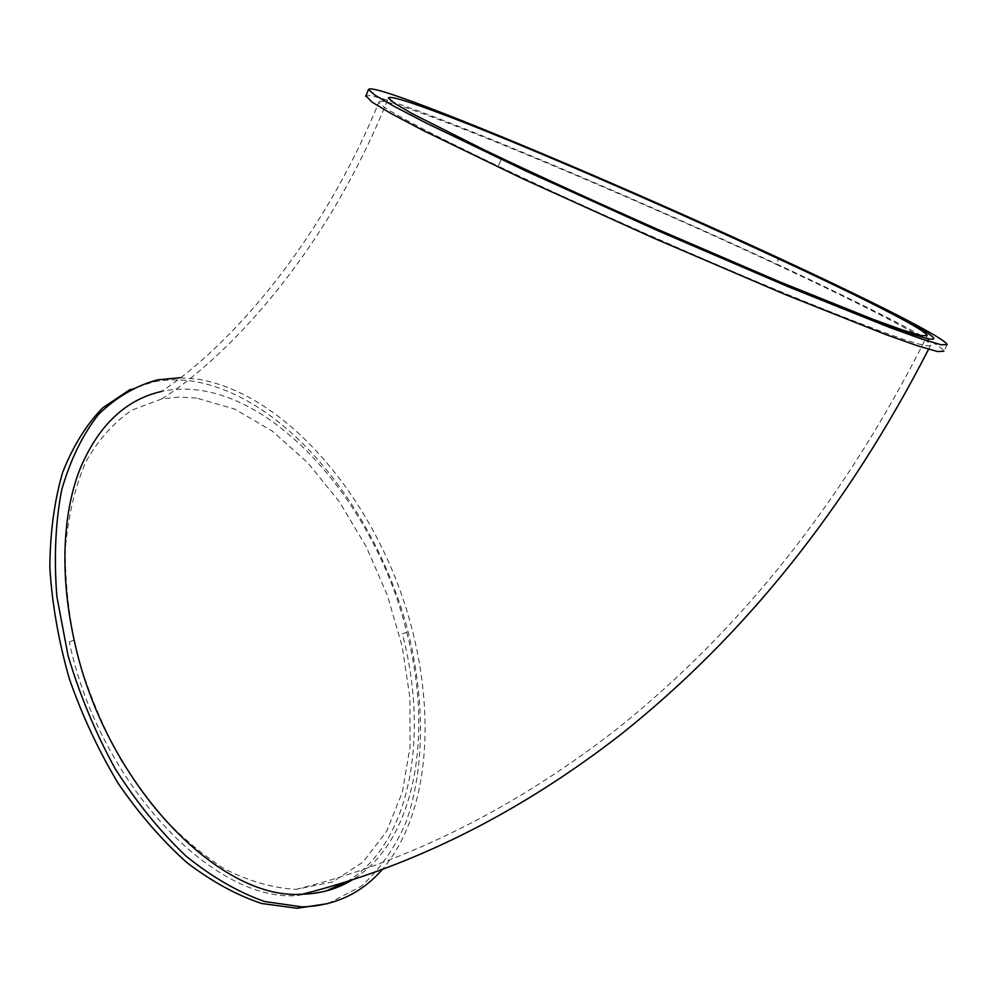 <?xml version="1.0" encoding="UTF-8"?>
<svg xmlns="http://www.w3.org/2000/svg" width="997" height="997" viewBox="0 0 997 997"><rect width="100%" height="100%" fill="white"/><g stroke="black" fill="none" stroke-linecap="round" stroke-linejoin="round"><path stroke-width="0.75" stroke-dasharray="4.99 3.74" d="M346.744 881.709C410.789 843.836 429.246 736.359 402.377 633.83L406.739 632.235C373.863 495.945 259.419 370.298 161.514 391.46C215.09 356.415 313.818 261.027 379.034 101.893C378.947 106.505 418.69 127.928 498.263 166.163L501.479 158.61L498.263 166.163C582.248 206.205 701.888 259.245 791.219 296.009C882.594 333.21 929.054 349.611 930.612 345.199C930.587 339.416 862.592 304.608 776.152 264.355L778.856 258.584M947.15 344.663L943.885 351.256C942.202 343.454 848.21 296.52 738.141 246.296C627.487 195.811 501.491 142.122 425.358 113.546C389.279 100.036 369.476 94.142 365.936 95.874M379.034 101.893C383.01 92.385 615.199 189.019 776.152 264.355M69.291 641.981L74.139 639.999L69.304 641.993C99.039 783.43 213.134 901.787 296.52 895.63L325.944 891.006M406.739 632.235C433.608 734.602 415.512 841.879 352.028 880.027M180.22 377.713L196.833 379.01C277.864 391.846 358.571 480.342 398.077 584.977C437.533 689.65 434.979 808.156 382.175 869.633M327.976 903.569L360.902 886.495C379.795 869.558 394.874 848.023 406.153 821.902C425.37 766.743 424.859 696.791 407 627.537C374.299 506.513 284.419 395.684 192.421 381.141C178.924 379.196 165.789 379.496 153.015 382.025L130.121 389.515M196.509 398.052L178.887 397.08L161.738 398.937L132.115 410.004C113.92 422.279 98.454 439.627 85.705 462.06C74.937 487.197 68.145 516.159 65.316 548.936C65.017 583.32 69.129 619.012 77.641 656.001C88.621 692.865 103.277 727.947 121.609 761.247L152.715 806C175.646 832.109 199.55 853.058 224.412 868.836C249.25 881.336 273.166 888.165 296.171 889.336L332.674 881.909L363.207 861.907L386.624 831.274L402.327 792.204L410.066 746.94L409.929 697.688L402.24 646.567L387.472 595.595L366.248 546.705L339.341 501.765L307.674 462.645L272.38 431.178L234.781 409.094L196.509 398.052M928.568 349.249L930.612 345.199M302.29 894.222L296.52 895.63L301.368 894.247M153.015 382.025L157.476 379.845M161.738 398.937C217.969 363.681 321.744 264.342 388.431 97.968M296.171 889.336C408.384 861.607 515.312 808.156 616.969 728.981C742.865 628.384 846.279 497.254 927.222 335.603"/><path stroke-width="1.5" d="M501.466 158.61L501.479 158.61C585.638 198.49 705.402 251.556 794.734 288.532C886.096 325.994 932.469 342.681 933.853 338.619C933.628 333.222 865.421 298.714 778.856 258.584M365.936 95.874L371.931 102.055L391.048 113.521L423.326 130.57L523.525 179.099L654.456 238.445L785.462 294.614L885.884 334.581L918.312 346.071L937.579 351.542L943.885 351.256M427.875 107.377C389.902 92.933 370.111 86.963 368.504 89.456L374.747 95.027L393.977 106.28L426.367 123.142L526.802 171.422L657.908 230.731L789.001 287.061L889.386 327.365L921.751 339.055L940.931 344.738L947.15 344.663C945.218 337.335 850.964 290.738 740.771 240.589C629.967 190.19 503.934 136.327 427.875 107.377M161.514 391.46C125.099 399.722 97.718 426.068 79.374 470.522C62.126 516.147 60.206 576.503 74.139 639.999C104 781.673 218.106 900.341 301.368 894.247C320.112 893.873 336.998 889.137 352.028 880.027M325.944 891.006L346.744 881.709M382.175 869.633C361.213 893.536 334.481 905.961 301.979 906.896L264.579 901.512C238.395 892.327 212.174 877.161 185.916 855.999C160.23 831.585 136.651 802.485 115.178 768.712C95.525 732.895 79.81 695.183 68.033 655.552L56.891 596.705C53.85 558.258 55.433 522.727 61.627 490.113C70.301 459.941 82.589 434.717 98.516 414.44C116.088 397.342 135.742 385.802 157.476 379.845L180.22 377.713M130.121 389.515L102.654 407.873C86.265 424.784 72.906 446.357 62.574 472.578C54.299 501.192 50.062 532.984 49.85 567.966C52.118 604.157 58.586 641.034 69.267 678.583C82.24 715.709 98.566 750.666 118.244 783.455C139.418 814.25 162.312 840.633 186.913 862.629C211.937 881.647 236.85 895.269 261.638 903.481L297.118 908.267L327.976 903.569M442.344 114.144C580.528 165.876 922.462 320.81 927.222 335.603L921.378 335.653L903.382 330.294L873.123 319.364L779.629 281.802L657.908 229.484C594.025 201.207 533.258 173.353 484.442 150.011L412.322 113.72L394.301 103.19L388.431 97.968C389.802 95.65 407.773 101.046 442.344 114.144M368.504 89.456L365.762 96.273M928.568 349.249C847.226 507.747 744.348 636.385 619.96 735.138C519.287 813.141 413.394 866.169 302.29 894.222M297.118 908.267L301.979 906.896"/></g></svg>
